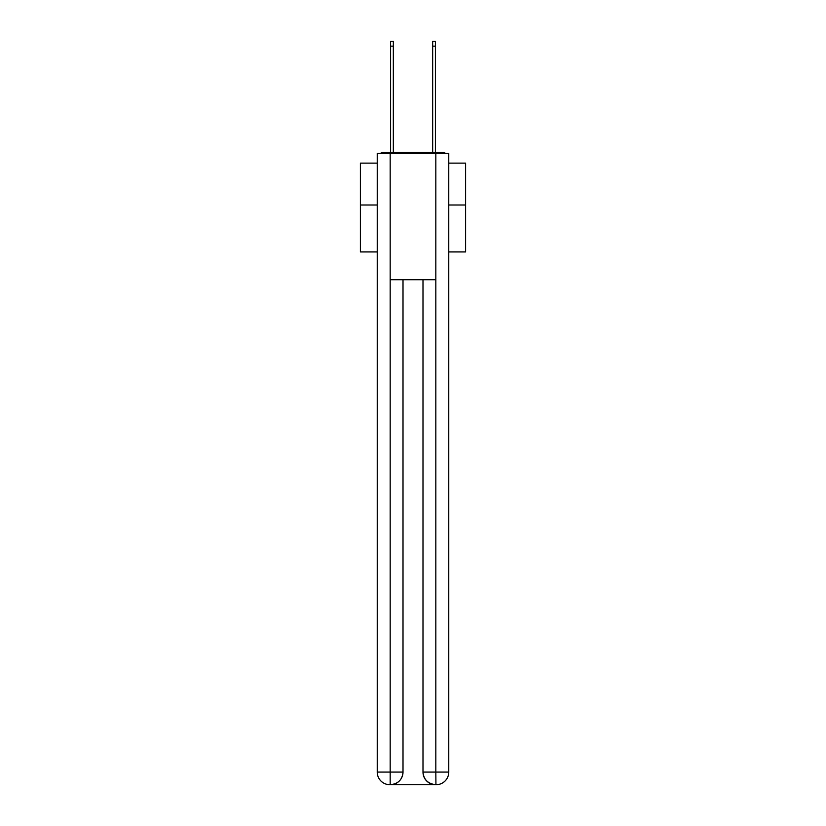 <?xml version="1.0" encoding="UTF-8"?>
<svg xmlns="http://www.w3.org/2000/svg" width="826" height="826" viewBox="0 0 826 826"><rect width="100%" height="100%" fill="white"/><g stroke="black" fill="none" stroke-linecap="round" stroke-linejoin="round"><path stroke-width="1.24" d="M448.766 251.93L465.606 251.93L465.606 163.135L448.766 163.135M377.234 205.003L360.394 205.003L360.394 163.135L377.234 163.135M360.394 205.003L360.394 251.93L377.234 251.93M445.555 153.45A4.213 4.213 0 0 0 442.777 152.397L383.223 152.397A4.213 4.213 0 0 0 380.445 153.45M465.606 205.003L448.766 205.003M383.223 152.397L390.595 152.397L390.595 41.3L393.331 41.3L393.331 152.397L396.583 152.397M429.417 152.397L432.669 152.397L432.669 41.3L435.405 41.3L435.405 152.397L442.777 152.397M390.171 153.45L377.234 153.45L377.234 772.073A12.627 12.627 0 0 0 389.851 784.7L435.622 784.7A12.627 12.627 0 0 1 422.995 772.073L422.995 279.704L422.995 772.073C423.635 779.517 427.847 783.729 435.622 784.7L436.149 784.7A12.627 12.627 0 0 0 448.766 772.073L448.766 153.45L390.171 153.45L390.171 279.704L435.829 279.704L435.829 153.45M403.005 279.704L403.005 772.073A12.627 12.627 0 0 1 390.378 784.7C398.184 783.884 402.396 779.672 403.005 772.073L403.005 279.704M422.995 772.073L435.829 772.073L435.932 784.7M377.234 772.073A12.627 12.627 0 0 0 389.851 784.7A12.627 12.627 0 0 1 377.234 772.073L390.171 772.073L390.171 784.7M403.005 772.073L390.171 772.073L390.171 279.704M435.829 279.704L435.829 772.073L448.766 772.073M390.595 46.142L393.331 46.142M435.405 46.142L432.669 46.142"/></g></svg>
